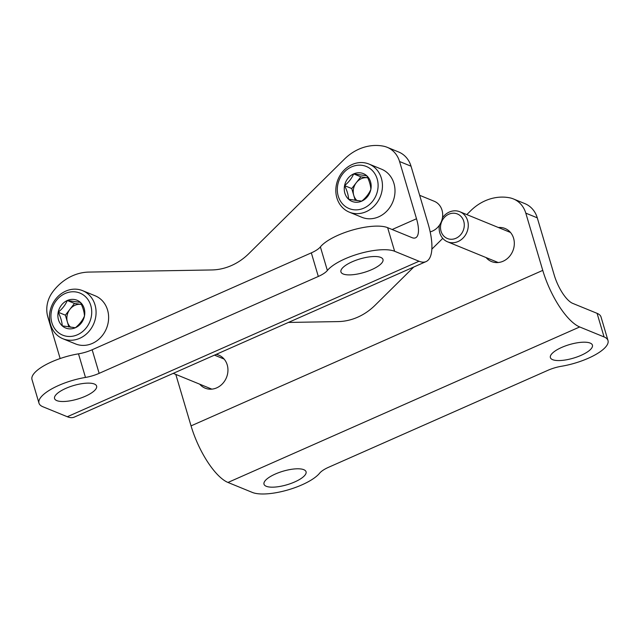 <?xml version="1.0" encoding="UTF-8"?>
<svg xmlns="http://www.w3.org/2000/svg" width="640" height="640" viewBox="0 0 640 640"><rect width="100%" height="100%" fill="white"/><g stroke="black" fill="none" stroke-linecap="round" stroke-linejoin="round"><path stroke-width="0.96" d="M608 340.536L601.016 316.944A38.168 12.28 163.5 0 0 597.088 313.344L572.696 303.368A25.984 9.16 66.1 0 1 554.232 275.08L537.28 217.84L525.8 213.144L542.76 270.384A51.976 18.312 66.1 0 0 579.688 326.96L604.072 336.936A38.168 12.28 -16.5 0 1 608 340.536A38.168 12.28 -16.5 0 1 561.504 366.256A19.488 6.272 -16.5 0 0 547.848 370.336L328.672 467.24A19.488 6.272 -16.5 0 0 319.616 473.2A38.168 12.28 -16.5 0 1 287.432 490.072A38.168 12.28 -16.5 0 1 252.36 492.432L227.976 482.456A51.976 18.312 66.1 0 1 191.048 425.88L175.792 374.4M199.72 384.184A17.864 15.704 -67.8 0 0 205.16 388.168A17.864 15.704 -67.8 0 0 222.488 383.744A17.864 15.704 -67.8 0 0 227.216 364.872A17.864 15.704 -67.8 0 0 218.688 355.096A17.864 15.704 -67.8 0 0 216.24 354.352M486.096 257.576A17.864 15.704 -67.8 0 0 491.528 261.552A17.864 15.704 -67.8 0 0 508.864 257.128A17.864 15.704 -67.8 0 0 513.584 238.256A17.864 15.704 -67.8 0 0 505.056 228.488A17.864 15.704 -67.8 0 0 498.392 227.512M525.8 213.144A25.984 22.84 -67.8 0 0 513.4 198.928A25.984 22.84 -67.8 0 0 509.576 197.792A48.72 42.816 -67.8 0 0 470.688 210.752L466.808 214.592M288.4 322.448L338.088 321.592A58.472 51.384 -67.8 0 0 375.136 305.208L413.768 267.024M431.84 249.16L442.76 238.36M537.28 217.84A25.984 22.84 -67.8 0 0 524.872 203.624L513.4 198.928M303.8 469.688A21.928 7.056 -16.5 0 1 306.056 471.76A21.928 7.056 -16.5 0 1 294.712 481.944A21.928 7.056 -16.5 0 1 264.008 484.216A21.928 7.056 -16.5 0 1 279.08 472.52A21.928 7.056 -16.5 0 1 303.8 469.688M590.168 343.08A21.928 7.056 -16.5 0 1 592.424 345.152A21.928 7.056 -16.5 0 1 581.088 355.336A21.928 7.056 -16.5 0 1 550.384 357.6A21.928 7.056 -16.5 0 1 565.456 345.912A21.928 7.056 -16.5 0 1 590.168 343.08M426.056 261.592L74.344 417.088A51.976 18.312 -113.9 0 1 67.304 416.736L42.912 406.76A38.168 12.28 -16.5 0 1 38.984 403.152A38.168 12.28 -16.5 0 1 85.48 377.432A19.488 6.272 -16.5 0 0 99.144 373.352L318.312 276.456A19.488 6.272 -16.5 0 0 327.368 270.488A38.168 12.28 -16.5 0 1 359.552 253.616A38.168 12.28 -16.5 0 1 394.624 251.264L419.016 261.24A51.976 18.312 -113.9 0 0 426.056 261.592A51.976 18.312 -113.9 0 0 427.992 223.44L411.032 166.2A25.984 22.84 112.2 0 0 398.632 151.984L387.152 147.288A25.984 22.84 112.2 0 1 399.56 161.512L411.032 166.2M60.152 358.536L47.848 317.008A25.984 22.84 112.2 0 1 52.272 292.52A48.72 42.816 112.2 0 1 88.944 272.08L211.84 269.952A58.472 51.384 112.2 0 0 248.896 253.568L344.44 159.12A48.72 42.816 112.2 0 1 383.328 146.152A25.984 22.84 112.2 0 1 387.152 147.288M392.152 229.52L416.512 218.752L399.56 161.512M416.512 218.752A25.984 9.16 -113.9 0 1 415.544 237.824A25.984 9.16 -113.9 0 1 412.024 237.648L387.64 227.672A38.168 12.28 163.5 0 0 352.568 230.024A38.168 12.28 163.5 0 0 320.384 246.896L327.368 270.488M343.192 274A21.928 7.056 -16.5 0 1 340.936 271.936A21.928 7.056 -16.5 0 1 352.272 261.744A21.928 7.056 -16.5 0 1 382.984 259.48A21.928 7.056 -16.5 0 1 367.912 271.168A21.928 7.056 -16.5 0 1 343.192 274M56.816 400.616A21.928 7.056 -16.5 0 1 54.56 398.544A21.928 7.056 -16.5 0 1 65.904 388.352A21.928 7.056 -16.5 0 1 96.608 386.088A21.928 7.056 -16.5 0 1 81.536 397.776A21.928 7.056 -16.5 0 1 56.816 400.616M38.984 403.152L32 379.568A38.168 12.28 163.5 0 1 78.496 353.84A19.488 6.272 163.5 0 0 92.152 349.76L311.328 252.864A19.488 6.272 163.5 0 0 320.384 246.896M58.192 312.232C62.36 308.832 65.392 304.92 67.296 300.504L80.44 302.4C82.936 307.4 84.28 311.936 84.472 316.016C82.624 320.368 79.584 324.272 75.368 327.744L62.232 325.848C62.04 321.792 60.696 317.256 58.192 312.232A15 13.184 112.2 0 1 67.296 300.504A15 13.184 112.2 0 1 80.44 302.4A15 13.184 112.2 0 1 84.472 316.016A15 13.184 112.2 0 1 75.368 327.744A15 13.184 112.2 0 1 62.232 325.848A15 13.184 112.2 0 1 58.192 312.232L65.368 315.168L68.888 327.04M51.872 322.728A22.736 19.984 112.2 0 1 75.768 291.944A22.736 19.984 112.2 0 1 86.36 327.696A22.736 19.984 112.2 0 1 51.872 322.728M50.528 324.544A25.984 22.84 112.2 0 1 57.4 297.096A25.984 22.84 112.2 0 1 82.608 290.656A25.984 22.84 112.2 0 1 93.904 323.36A25.984 22.84 112.2 0 1 62.928 338.76A25.984 22.84 112.2 0 1 50.528 324.544M82.608 290.656L95.16 295.792A25.984 22.84 112.2 0 1 106.456 328.488A25.984 22.84 112.2 0 1 75.48 343.896L62.928 338.76M70.72 327.304A12.992 11.416 112.2 0 1 67.384 321.976A12.992 11.416 112.2 0 1 69.92 309.304A12.992 11.416 112.2 0 1 81.04 304.384A12.992 11.416 112.2 0 1 81.4 304.44L74.472 303.44L65.368 315.168M74.472 303.44L67.296 300.504M344.568 185.624C348.736 182.224 351.768 178.312 353.672 173.896L366.808 175.792C369.304 180.792 370.656 185.328 370.848 189.408C368.992 193.752 365.96 197.664 361.744 201.136L348.6 199.24C348.416 195.184 347.072 190.648 344.568 185.624A15 13.184 112.2 0 1 353.672 173.896A15 13.184 112.2 0 1 366.808 175.792A15 13.184 112.2 0 1 370.848 189.408A15 13.184 112.2 0 1 361.744 201.136A15 13.184 112.2 0 1 348.6 199.24A15 13.184 112.2 0 1 344.568 185.624L351.744 188.552L355.256 200.432M338.248 196.12A22.736 19.984 112.2 0 1 362.144 165.336A22.736 19.984 112.2 0 1 372.736 201.088A22.736 19.984 112.2 0 1 338.248 196.12M336.896 197.936A25.984 22.84 112.2 0 1 343.776 170.488A25.984 22.84 112.2 0 1 368.984 164.048A25.984 22.84 112.2 0 1 380.28 196.744A25.984 22.84 112.2 0 1 349.304 212.152A25.984 22.84 112.2 0 1 336.896 197.936M368.984 164.048L381.536 169.184A25.984 22.84 112.2 0 1 392.832 201.88A25.984 22.84 112.2 0 1 361.856 217.288L349.304 212.152M419.656 195.304L434.264 201.28A16.24 14.272 112.2 0 1 442.528 217.232A16.24 14.272 112.2 0 1 430.152 231.864M357.096 200.696A12.992 11.416 112.2 0 1 353.76 195.368A12.992 11.416 112.2 0 1 356.296 182.696A12.992 11.416 112.2 0 1 367.416 177.776A12.992 11.416 112.2 0 1 367.776 177.832L360.848 176.832L351.744 188.552M360.848 176.832L353.672 173.896M439.384 225.288A16.24 14.272 -67.8 0 0 447.56 241.816A16.24 14.272 -67.8 0 0 463.312 237.792A16.24 14.272 -67.8 0 0 467.608 220.64A16.24 14.272 -67.8 0 0 459.856 211.752A16.24 14.272 -67.8 0 0 442.44 217.816M463.736 221.224A13.256 11.648 -67.8 0 0 443.632 218.328A13.256 11.648 -67.8 0 0 449.8 239.168A13.256 11.648 -67.8 0 0 463.736 221.224M597.088 313.344L604.072 336.936M542.76 270.384L191.048 425.88M579.688 326.96L227.976 482.456M387.64 227.672L394.624 251.264M67.304 416.736L419.016 261.24M311.328 252.864L318.312 276.456M92.152 349.76L99.144 373.352M78.496 353.84L85.48 377.432M510.496 232.464L459.856 211.752M498.2 262.528L447.56 241.816M224.128 359.072L214.48 355.128M211.824 389.136L173.248 373.36"/></g></svg>
